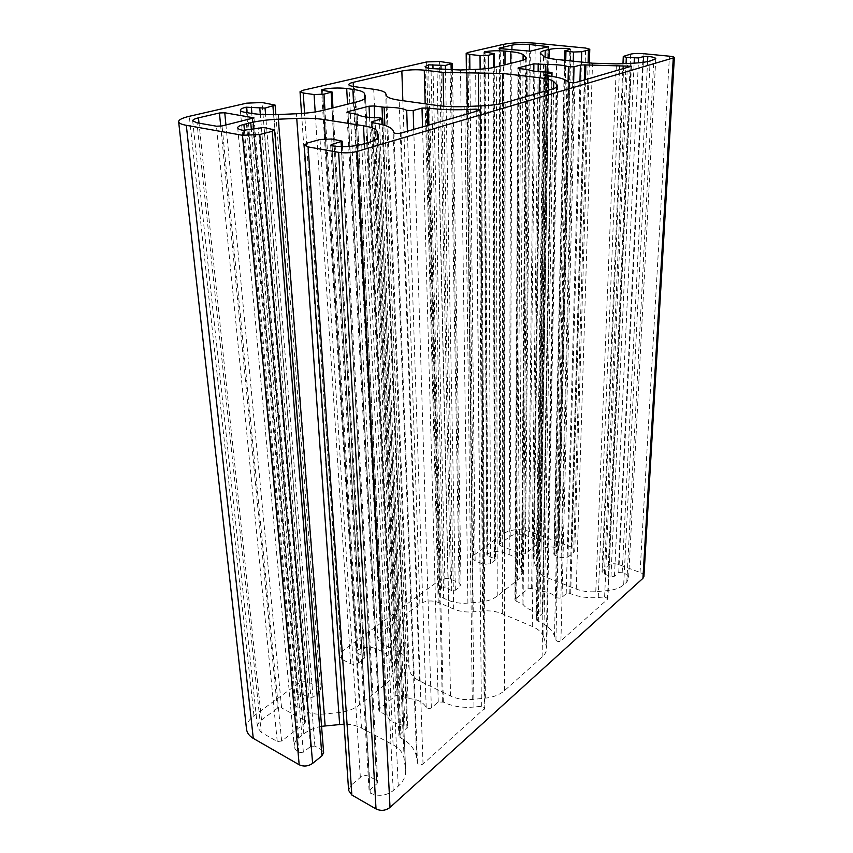 <?xml version="1.0" encoding="UTF-8"?>
<svg xmlns="http://www.w3.org/2000/svg" width="853" height="853" viewBox="0 0 853 853"><rect width="100%" height="100%" fill="white"/><g stroke="black" fill="none" stroke-linecap="round" stroke-linejoin="round"><path stroke-width="0.64" stroke-dasharray="4.26 3.2" d="M473.969 707.052C462.625 708.043 452.41 706.391 443.336 702.104L438.239 702.04L431.341 707.883C429.23 709.046 427.513 708.875 426.191 707.372C423.067 701.859 417.01 698.938 408.011 698.628L400.014 695.12L395.888 695.515L379.468 708.79L378.743 710.154L379.777 711.509L387.091 715.774C389.714 721.521 395.664 724.687 404.93 725.263L407.681 727.119L399.662 734.7L398.948 736.107L401.027 738.101C409.984 742.91 415.187 749.414 416.637 757.592L417.448 763.03C418.578 765.077 420.444 765.397 423.035 764.011L484.76 708.235L481.348 706.316L473.969 707.052L466.932 114.003M246.528 729.176C246.165 724.25 248.649 719.772 253.97 715.763L297.548 683.925C301.578 681.451 305.673 681.057 309.81 682.763L318.841 687.433L320.653 689.8L319.075 692.636L313.03 697.178L308.871 697.583L301.898 693.894L297.761 694.299C294.818 696.538 293.432 699.034 293.592 701.774C293.858 704.173 295.33 706.124 298.028 707.627L303.188 710.41C309.191 713.524 316.303 714.718 324.535 714.004L338.844 712.586C347.032 711.69 353.888 709.12 359.39 704.898L385.545 684.245C390.216 680.449 392.476 676.301 392.348 671.78L391.143 662.482C390.365 657.78 387.123 654.027 381.43 651.234L376.365 648.813C369.52 646.211 363.005 646.809 356.821 650.636L356.117 651.863L357.044 653.003L363.922 656.341L364.871 657.514L358.591 662.941C356.053 664.53 353.409 664.775 350.636 663.687L341.68 659.273L338.95 655.882L341.136 652.087L439.743 580.072C442.942 578.142 446.492 577.833 450.395 579.144L459.042 582.727L461.046 584.955L460.002 586.736L455.342 590.233L451.738 590.553L445.053 587.738L441.47 588.048L438.73 592.707C438.879 594.999 440.521 596.855 443.677 598.284L448.625 600.395C454.35 602.772 460.78 603.668 467.902 603.103L480.26 602.005C487.33 601.29 492.991 599.318 497.235 596.076L517.408 580.147C520.351 577.78 521.844 575.167 521.908 572.32L519.36 563.3C518.027 559.653 514.636 556.753 509.198 554.578L504.379 552.712C497.939 550.686 492.256 551.177 487.319 554.162L486.85 554.94L487.852 556.007L494.42 558.587L495.444 559.675L490.624 563.726L483.694 564.313L475.142 560.901L472.167 557.734L473.628 555.324L503.174 533.743C510.723 529.233 519.552 528.508 529.638 531.536L571.403 547.018L574.794 550.484L573.653 552.477L567.959 557.084L561.135 557.67L554.94 555.324L553.821 554.173L558.64 549.972L559.035 549.289L557.926 548.159C551.369 546.165 545.739 546.645 541.037 549.588L537.753 552.147C535.023 554.29 533.626 556.71 533.541 559.408L536.249 568.482C537.667 572.203 541.228 575.221 546.954 577.556L576.233 589.039C582.3 591.342 588.815 592.227 595.778 591.673L607.848 590.596C614.736 589.903 620.014 587.984 623.682 584.817L626.816 582.023L628.544 578.792C628.49 576.052 626.379 573.856 622.21 572.192L618.745 572.491L614.469 576.223L610.983 576.532L604.436 574.048L601.994 571.499L608.306 565.4C611.025 563.545 614.469 563.247 618.617 564.505L640.049 572.438C642.608 573.461 643.908 574.805 643.93 576.457M543.777 637.052L546.773 647.971C546.677 651.287 545.11 654.315 542.092 657.066L504.411 690.695C499.666 694.79 493.311 697.274 485.357 698.159L472.263 699.449C464.245 700.142 457.005 698.98 450.544 695.973L419.548 680.971C413.524 677.932 410.069 674.009 409.216 669.2L408.246 662.952C407.371 658.239 404.045 654.486 398.287 651.681L382.485 644.218C379.51 642.757 377.922 640.838 377.73 638.47L381.024 632.745L419.889 604.009C425.444 600.608 431.565 600.064 438.218 602.378L453.721 609.074C459.522 611.494 466.037 612.422 473.234 611.846L482.627 610.993C489.782 610.417 496.35 611.345 502.321 613.787L532.261 626.443C538.339 629.087 542.167 632.617 543.777 637.052L553.597 88.616M537.369 620.931L536.185 619.587L536.644 618.734L542.679 613.168L540.002 611.548C531.803 611.132 526.162 608.722 523.07 604.34L516.065 601.098L514.956 599.851L515.425 599.009L528.06 588.805L531.632 588.485L539.149 591.172C547.104 591.396 552.819 593.613 556.284 597.836L560.879 598.22L566.189 593.731L570.678 593.763C579.208 597.036 588.389 598.284 598.23 597.505L604.617 596.929L607.869 598.571L607.496 599.275L560.922 640.87C558.843 641.925 557.18 641.68 555.921 640.145L554.503 636.05C552.179 629.866 546.773 624.961 538.296 621.315L537.369 620.931L545.611 75.586M348.621 790.422L351.116 785.282L360.339 777.392C363.207 775.356 366.214 775.036 369.381 776.443L376.642 780.495L377.762 782.062L376.973 783.683L369.967 789.814L369.157 791.488L370.266 793.077C378.412 796.723 386.057 795.913 393.212 790.635L398.255 786.135C403.352 781.444 405.825 776.305 405.676 770.717L404.141 758.893C403.192 753.018 399.513 748.337 393.105 744.84L361.501 728.089C356.479 725.487 350.668 724.165 344.068 724.144M321.56 726.319C314.672 727.588 308.754 730.104 303.807 733.868L298.646 737.888C295.543 740.361 294.082 743.134 294.264 746.183C294.562 748.817 296.119 750.96 298.945 752.623L303.369 752.175L310.492 746.524L314.885 746.076L321.666 749.862L323.628 752.57M261.253 732.407L257.489 727.289C257.297 724.623 258.64 722.192 261.519 719.985L277.374 708.289L281.586 707.873L304.702 720.465L305.63 721.702L304.788 723.259L281.629 741.054L277.257 741.492L261.253 732.407L196.979 122.8M500.455 545.771L499.442 544.715L499.901 543.969L510.169 536.388C514.338 533.882 519.21 533.477 524.798 535.162L539.469 540.642L540.535 541.73L525.384 553.757L521.972 554.045L500.455 545.771L500.295 48.664M443.336 702.104L428.846 125.039M253.97 715.763L189.313 116.296M546.219 644.431L556.817 86.963M532.261 626.443L539.203 92.838M297.548 683.925L246.656 103.16M309.81 682.763L262.052 102.52M318.841 687.433L272.992 104.205M542.092 657.066L551.944 89.149M502.321 613.787L502.545 103.352M481.348 706.316L476.187 111.327M536.644 618.734L544.683 75.427M542.231 614L551.422 76.333M442.376 701.624L427.662 125.38M438.239 702.04L422.523 126.862M499.901 543.969L499.613 48.557M521.972 554.045L526.216 51.308M484.184 709.397L479.727 110.304M510.169 536.388L511.917 49.847M261.519 719.985L199.005 123.152M277.374 708.289L220.714 126.191M524.798 535.162L529.393 51.297M539.469 540.642L547.104 47.086M540.13 542.423L547.935 46.883M525.384 553.757L530.321 51.159M277.257 741.492L216.459 126.201M281.586 707.873L225.938 125.018M304.702 720.465L252.989 118.45M304.788 723.259L252.787 118.492M281.629 741.054L222.057 125.956M321.666 749.862L272.299 128.888M314.885 746.076L263.929 127.47M310.492 746.524L258.31 127.715M303.369 752.175L248.809 130.104M298.945 752.623L243.137 130.36M298.646 737.888L244.438 130.488M303.807 733.868L251.336 129.475M361.501 728.089L325.388 138.74M393.105 744.84L364.38 143.699M404.141 758.893L377.346 138.41M405.548 769.31L378.497 136.672M398.255 786.135L368.421 142.526M393.212 790.635L361.736 144.466M370.266 793.077L331.998 145.831M369.967 789.814L331.849 145.799M376.973 783.683L341.381 146.631M376.642 780.495L340.848 140.532M369.381 776.443L331.721 138.986M360.339 777.392L320.046 139.508M351.116 785.282L307.73 142.899M640.049 572.438L669.445 56.202M618.617 564.505L643.141 53.654M608.306 565.4L630.698 54.123M602.719 570.167L624.108 55.935M604.436 574.048L626.07 63.506M610.983 576.532L634.131 63.154M614.469 576.223L638.364 62.855M618.745 572.491L643.333 62.301M622.21 572.192L647.555 61.587M626.816 582.023L653.824 59.891M623.682 584.817L650.135 60.958M607.848 590.596L631.081 63.303M595.778 591.673L616.41 63.879M576.233 589.039L592.515 63.207M546.954 577.556L556.689 59.443M536.249 568.482L543.596 56.309M533.989 562.042L540.781 54.016M537.753 552.147L545.099 57.14M541.037 549.588L548.98 58.281M557.926 548.159L569.409 49.538M558.64 549.972L570.326 49.314M554.226 553.48L565.07 50.626M554.94 555.324L565.752 60.403M561.135 557.67L573.259 61.181M567.959 557.084L581.426 62.045M573.653 552.477L588.09 62.738M571.403 547.018L585.616 48.056M529.638 531.536L535.226 43.162M503.174 533.743L503.537 44.335M473.628 555.324L467.956 52.481M475.142 560.901L469.886 69.626M483.694 564.313L480.132 69.168M490.624 563.726L488.47 68.379M494.975 560.453L493.706 67.547M494.42 558.587L493.002 53.355M487.852 556.007L485.09 52.513M487.319 554.162L484.461 52.428M504.379 552.712L504.987 64.796M509.198 554.578L510.787 63.346M519.36 563.3L523.07 60.179M521.492 569.761L525.725 58.846M517.408 580.147L520.852 60.83M497.235 596.076L496.35 66.96M480.26 602.005L475.611 69.402M467.902 603.103L460.503 69.999M448.625 600.395L437.013 69.285M443.677 598.284L431.01 68.571M441.47 588.048L428.622 68.208M445.053 587.738L433.004 68.805M451.738 590.553L441.065 69.679M455.342 590.233L445.458 69.957M460.002 586.736L451.194 70.117M459.042 582.727L449.979 62.632M450.395 579.144L439.551 61.459M439.743 580.072L426.617 61.949M341.136 652.087L302.964 90.269M341.68 659.273L304.585 113.236M350.636 663.687L315.183 111.946M358.591 662.941L324.94 109.877M364.167 658.751L332.041 108.096M363.922 656.341L330.943 91.548M357.044 653.003L322.594 90.375M356.821 650.636L322.498 90.365M376.365 648.813L347.534 104.215M381.43 651.234L353.537 102.712M391.143 662.482L364.668 98.649M392.263 670.821L365.521 97.413M385.545 684.245L356.554 101.965M359.39 704.898L322.775 110.421M338.844 712.586L296.481 113.758M324.535 714.004L278.366 114.526M303.188 710.41L251.742 113.438M298.028 707.627L245.451 112.415M297.761 694.299L246.602 112.607M301.898 693.894L251.902 113.46M308.871 697.583L260.314 114.377M313.03 697.178L265.582 114.622M319.075 692.636L273.6 114.675M423.035 764.011L401.038 133.089M417.448 763.03L393.915 132.769M416.637 757.592L393.062 130.584M401.027 738.101L373.87 122.96M400.046 737.589L372.644 122.768M399.662 734.7L372.313 122.715M406.988 728.494L382.005 124.591M404.93 725.263L379.297 117.778M387.091 715.774L357.14 114.281M386.121 714.771L355.957 113.907M379.777 711.509L348.099 112.713M379.468 708.79L347.885 112.681M395.888 695.515L369.552 117.394M400.014 695.12L374.734 117.714M406.316 698.255L382.475 118.215M408.011 698.628L384.863 125.412M426.191 707.372L407.382 131.245M431.341 707.883L413.758 129.4M538.296 621.315L546.752 75.714M554.503 636.05L566.957 80.992M555.921 640.145L568.78 82.517M560.922 640.87L574.975 82.72M607.496 599.275L630.985 66.502M604.617 596.929L627.296 67.568M598.23 597.505L619.449 69.85M570.678 593.763L585.457 79.692M569.772 593.4L584.326 80.011M566.189 593.731L579.955 81.28M560.879 598.22L573.621 82.944M556.284 597.836L568.055 81.92M539.149 591.172L547.274 72.047M537.603 590.884L545.398 72.025M531.632 588.485L538.115 71.641M528.06 588.805L533.786 71.13M515.425 599.009L518.539 68.4M516.065 601.098L519.338 68.539M522.089 603.583L526.706 69.36M523.07 604.34L527.922 69.626M540.002 611.548L548.714 72.047M482.627 610.993L478.693 105.985M473.234 611.846L467.327 106.465M453.721 609.074L443.752 106.22M438.218 602.378L425.157 103.81M419.889 604.009L402.851 100.697M381.024 632.745L353.377 86.494M382.485 644.218L354.464 86.654M398.287 651.681L373.71 89.256M408.246 662.952L385.652 93.414M409.216 669.2L386.654 95.792M419.548 680.971L399.161 100.185M450.544 695.973L437.6 105.548M472.263 699.449L464.81 106.572M485.357 698.159L481.273 105.868M504.411 690.695L505.2 102.669M557.606 85.62L546.773 647.971M499.08 48.301L499.442 544.715M480.463 109.834L484.76 708.235M192.693 120.817L257.489 727.289M548.415 46.627L540.535 541.73M253.97 117.863L305.63 721.702M544.139 75.096L536.185 619.587M237.699 127.822L294.264 746.183M378.561 136.085L405.676 770.717M330.655 145.191L369.157 791.488M342.511 146.641L377.762 782.062M622.978 63.623L601.994 571.499M655.776 58.686L628.544 578.792M540.216 53.067L533.541 559.408M570.785 49.058L559.035 549.289M564.398 60.254L553.821 554.173M589.38 62.877L574.794 550.484M466.367 69.765L472.167 557.734M494.26 67.43L495.444 559.675M483.886 52.15L486.85 554.94M526.258 57.908L521.908 572.32M425.103 66.598L438.73 592.707M452.495 70.127L461.046 584.955M301.536 113.47L338.95 655.882M332.979 107.862L364.871 657.514M321.506 89.96L356.117 651.863M365.564 97.039L392.348 671.78M240.333 110.186L293.592 701.774M275.85 114.622L320.653 689.8M371.311 122.192L398.948 736.107M382.965 124.847L407.681 727.119M346.862 112.191L378.743 710.154M631.412 66.235L607.869 598.571M517.974 68.091L514.956 599.851M551.955 76.407L542.679 613.168M348.856 84.554L377.73 638.47"/><path stroke-width="1.28" d="M466.879 109.536C452.559 110.09 439.743 109.6 428.419 108.054L422.011 108.107L413.183 110.506L406.71 110.378C402.936 108.267 395.408 107.211 384.127 107.222L374.222 105.975L369.04 106.188L347.832 111.647L346.862 112.191L348.099 112.713L357.14 114.281C360.201 116.52 367.59 117.682 379.297 117.778L382.709 118.471L372.26 121.616L371.311 122.192L373.87 122.96C385.066 124.751 391.463 127.289 393.062 130.584L393.915 132.769C395.302 133.59 397.679 133.686 401.038 133.089L479.727 110.304L480.463 109.834L476.177 109.131L466.879 109.536L466.932 114.003M186.317 125.316C181.444 124.421 178.885 123.227 178.64 121.734C178.672 119.772 182.233 117.959 189.313 116.296L246.656 103.16L262.052 102.52L275.114 105.09L265.048 108.096L246.133 107.19C242.284 108.118 240.343 109.109 240.333 110.186C240.471 111.125 242.177 111.86 245.451 112.415L251.742 113.438C259.067 114.569 267.938 114.942 278.366 114.526L296.481 113.758C306.856 113.278 315.621 112.159 322.775 110.421L356.554 101.965C362.546 100.419 365.542 98.777 365.564 97.039L364.423 93.489C363.645 91.697 359.795 90.311 352.854 89.341L346.702 88.499C338.364 87.603 330.282 87.934 322.445 89.48L321.506 89.96L322.594 90.375L332.062 91.975L323.991 94.15L314.075 94.555L303.21 92.998L300.032 91.751L302.964 90.269L426.617 61.949L439.551 61.459L452.389 63.421L445.373 65.436L428.537 64.849L425.103 66.598C425.231 67.44 427.204 68.091 431.01 68.571L460.503 69.999L475.611 69.402C484.248 69.04 491.157 68.219 496.35 66.96L520.852 60.83C524.403 59.923 526.205 58.953 526.258 57.908L523.113 54.688C521.482 53.387 517.387 52.385 510.819 51.692L505.008 51.095C497.267 50.455 490.411 50.722 484.461 51.862L494.228 53.728L488.406 55.264L480.036 55.573L469.726 54.475L466.175 53.376L467.956 52.481L503.537 44.335C512.568 42.629 523.134 42.234 535.226 43.162L585.616 48.056L589.786 49.25L588.463 49.986L581.703 51.724L573.483 52.033L564.601 50.881L570.326 49.314L569.431 48.664C561.498 48.056 554.727 48.301 549.129 49.431L545.206 50.391C541.943 51.201 540.28 52.097 540.216 53.067L543.596 56.309C545.344 57.631 549.705 58.686 556.689 59.443L592.515 63.207L616.41 63.879L631.081 63.303C639.451 62.951 645.806 62.173 650.135 60.958L655.776 58.686C655.594 57.695 652.94 56.927 647.811 56.383L643.61 56.543L638.588 57.961L626.326 57.322L623.276 56.426L630.698 54.123C633.918 53.419 638.065 53.259 643.141 53.654L669.445 56.202C672.612 56.543 674.243 57.002 674.36 57.609L356.863 151.493C351.052 152.932 344.975 153.209 338.63 152.335L308.093 146.919L304.212 145.063L307.73 142.899L320.046 139.508L331.721 138.986L342.202 141.161L331.774 144.477L330.655 145.191L331.998 145.831C342.341 147.217 352.257 146.759 361.736 144.466L368.421 142.526C375.171 140.51 378.551 138.367 378.561 136.085L377.047 131.298C376.045 128.931 371.535 127.097 363.517 125.786L324.215 119.559C316.41 118.375 307.251 117.991 296.748 118.418L278.334 119.207C267.789 119.687 258.598 120.87 250.761 122.747L243.905 124.431C239.778 125.466 237.71 126.607 237.699 127.822C237.859 128.888 239.672 129.731 243.137 130.36L263.929 127.47L274.602 129.955L272.224 131.319L259.792 134.518L242.497 135.286L186.317 125.316L253.277 738.378C249.257 735.99 247.007 732.919 246.528 729.176L178.64 121.734M553.725 81.536L557.606 85.62C557.542 86.878 555.655 88.051 551.944 89.149L505.2 102.669C499.25 104.343 491.275 105.409 481.273 105.868L464.81 106.572C454.713 106.966 445.65 106.625 437.6 105.548L399.161 100.185C391.719 99.097 387.55 97.637 386.654 95.792L385.652 93.414C384.724 91.623 380.737 90.237 373.71 89.256L354.464 86.654C350.86 86.142 348.984 85.449 348.856 84.554C348.888 83.754 350.316 83.018 353.163 82.346L401.848 71.044C408.726 69.701 416.2 69.413 424.272 70.17L443.08 72.42L502.556 73.443L539.405 77.719C546.901 78.615 551.678 79.894 553.725 81.536L553.597 88.616M674.36 57.609L643.93 576.457L642.938 578.323L390.024 807.418C385.652 810.691 380.982 811.192 376.024 808.932L351.841 795.028L348.621 790.422L304.212 145.063M344.068 724.144L321.56 726.319M274.602 129.955L323.628 752.57L321.944 755.854L312.624 763.382C308.221 766.357 303.743 766.826 299.19 764.768L253.277 738.378M545.611 75.586L544.139 75.096L544.694 74.776L552.019 72.612L548.714 72.047C538.659 72.015 531.728 71.204 527.922 69.626L519.338 68.539L517.974 68.091L518.539 67.771L533.871 63.836L547.391 64.54C557.094 64.497 564.089 65.233 568.407 66.737L574.016 66.811L580.392 65.073L584.753 64.903L631.412 66.235L574.975 82.72L568.78 82.517L566.957 80.992C563.95 78.711 557.222 76.941 546.752 75.714L545.611 75.586M196.979 122.8L192.693 120.817C192.693 119.761 194.612 118.77 198.45 117.853L219.434 112.991L224.766 112.767L253.97 117.863L222.057 125.956L216.459 126.201L196.979 122.8M500.295 48.664L499.08 48.301L499.613 48.024L511.939 45.166C516.918 44.217 522.761 44.004 529.457 44.516L548.415 46.627L530.321 51.159L500.295 48.664M428.846 125.039L428.419 108.054M556.817 86.963L556.86 84.287M539.203 92.838L539.405 77.719M502.545 103.352L502.556 73.443M476.187 111.327L476.177 109.131M544.683 75.427L544.694 74.776M551.422 76.333L551.486 72.931M299.19 764.768L242.497 135.286M427.662 125.38L427.214 107.883M422.523 126.862L422.011 108.107M499.613 48.557L499.613 48.024M511.917 49.847L511.939 45.166M199.005 123.152L198.45 117.853M220.714 126.191L219.434 112.991M529.393 51.297L529.457 44.516M547.104 47.086L547.114 46.254M225.938 125.018L224.766 112.767M252.989 118.45L252.904 117.383M312.624 763.382L259.792 134.518M321.944 755.854L272.224 131.319M244.438 130.488L243.905 124.431M251.336 129.475L250.761 122.747M325.132 725.818L278.334 119.207M339.633 724.378L296.748 118.418M325.388 138.74L324.215 119.559M364.38 143.699L363.517 125.786M377.346 138.41L377.047 131.298M378.497 136.672L378.455 135.51M331.849 145.799L331.774 144.477M341.381 146.631L341.115 141.843M351.841 795.028L308.093 146.919M376.024 808.932L338.63 152.335M390.024 807.418L356.863 151.493M642.938 578.323L673.252 58.303M626.07 63.506L626.326 57.322M634.131 63.154L634.365 58.121M638.364 62.855L638.588 57.961M643.333 62.301L643.61 56.543M647.555 61.587L647.811 56.383M545.099 57.14L545.206 50.391M548.98 58.281L549.129 49.431M569.409 49.538L569.431 48.664M565.752 60.403L565.955 51.287M573.259 61.181L573.483 52.033M581.426 62.045L581.703 51.724M588.09 62.738L588.463 49.986M469.886 69.626L469.726 54.475M480.132 69.168L480.036 55.573M488.47 68.379L488.406 55.264M493.706 67.547L493.663 54.016M484.461 52.428L484.461 51.862M504.987 64.796L505.008 51.095M510.787 63.346L510.819 51.692M523.07 60.179L523.113 54.688M525.725 58.846L525.747 56.991M428.622 68.208L428.537 64.849M433.004 68.805L432.908 64.679M441.065 69.679L440.98 65.606M445.458 69.957L445.373 65.436M451.194 70.117L451.098 64.082M304.585 113.236L303.21 92.998M315.183 111.946L314.075 94.555M324.94 109.877L323.991 94.15M332.041 108.096L331.135 92.465M322.498 90.365L322.445 89.48M347.534 104.215L346.702 88.499M353.537 102.712L352.854 89.341M364.668 98.649L364.423 93.489M365.521 97.413L365.489 96.666M246.602 112.607L246.133 107.19M251.902 113.46L251.347 106.977M260.314 114.377L259.813 108.31M265.582 114.622L265.048 108.096M273.6 114.675L272.939 106.23M372.313 122.715L372.26 121.616M382.005 124.591L381.781 119.036M347.885 112.681L347.832 111.647M369.552 117.394L369.04 106.188M374.734 117.714L374.222 105.975M382.475 118.215L382.016 107.105M384.863 125.412L384.127 107.222M407.382 131.245L406.71 110.378M413.758 129.4L413.183 110.506M627.296 67.568L627.381 65.681M619.449 69.85L619.598 65.99M585.457 79.692L585.872 65.02M584.326 80.011L584.753 64.903M579.955 81.28L580.392 65.073M573.621 82.944L574.016 66.811M568.055 81.92L568.407 66.737M547.274 72.047L547.391 64.54M545.398 72.025L545.515 64.455M538.115 71.641L538.211 63.666M533.786 71.13L533.871 63.836M518.539 68.4L518.539 67.771M478.693 105.985L478.437 72.697M467.327 106.465L466.932 73.155M443.752 106.22L443.08 72.42M425.157 103.81L424.272 70.17M402.851 100.697L401.848 71.044M353.377 86.494L353.163 82.346M342.202 141.161L342.511 146.641M623.276 56.426L622.978 63.623M564.601 50.881L564.398 60.254M589.786 49.25L589.38 62.877M466.175 53.376L466.367 69.765M494.228 53.728L494.26 67.43M452.389 63.421L452.495 70.127M300.032 91.751L301.536 113.47M332.062 91.975L332.979 107.862M275.114 105.09L275.85 114.622M382.709 118.471L382.965 124.847M552.019 72.612L551.955 76.407"/></g></svg>
